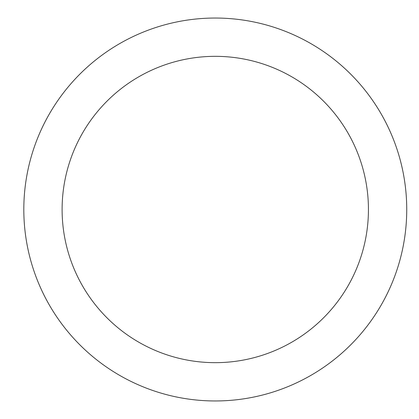 <?xml version="1.0" encoding="UTF-8"?>
<svg xmlns="http://www.w3.org/2000/svg" width="419" height="419" viewBox="0 0 419 419"><rect width="100%" height="100%" fill="white"/><g stroke="black" fill="none" stroke-linecap="round" stroke-linejoin="round"><path stroke-width="0.63" d="M23.815 209.5A191.457 191.457 0 0 1 311.003 43.691A191.457 191.457 0 0 1 311.003 375.309A191.457 191.457 0 0 1 23.815 209.5M62.106 209.5A153.165 153.165 0 0 1 291.854 76.855A153.165 153.165 0 0 1 291.854 342.145A153.165 153.165 0 0 1 62.106 209.5"/></g></svg>
